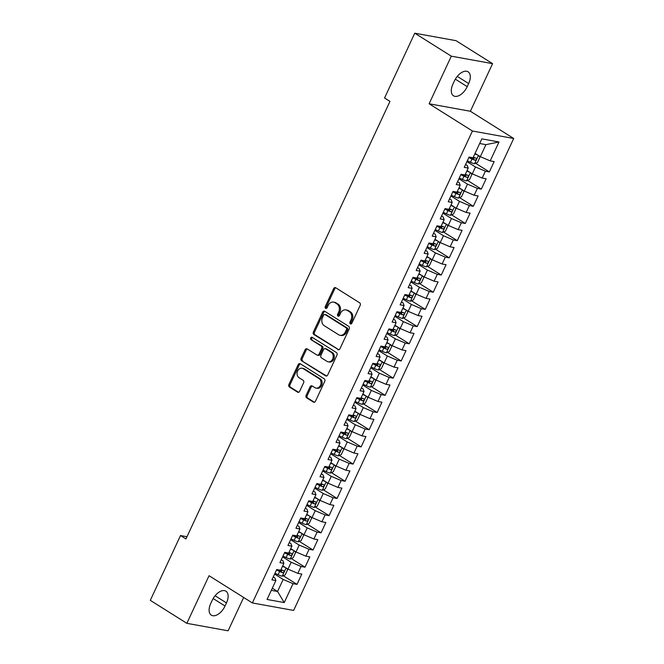 <?xml version="1.0" encoding="UTF-8"?>
<svg xmlns="http://www.w3.org/2000/svg" width="664" height="664" viewBox="0 0 664 664"><rect width="100%" height="100%" fill="white"/><g stroke="black" fill="none" stroke-linecap="round" stroke-linejoin="round"><path stroke-width="1" d="M350.351 323.849A1.328 1.071 -79.7 0 0 351.837 323.252L360.195 305.332A1.892 1.527 -79.7 0 0 359.647 302.809L335.735 287.769A1.892 1.527 -79.7 0 0 333.618 288.624L325.26 306.544A1.328 1.071 -79.7 0 0 327.12 307.714L328.199 305.398A6.059 4.897 -79.7 0 1 333.536 302.112A6.059 4.897 -79.7 0 1 334.971 302.668L336.963 303.921A6.059 4.897 -79.7 0 1 338.698 311.997L337.619 314.313A1.328 1.071 -79.7 0 0 339.478 315.483L340.557 313.167A6.059 4.897 -79.7 0 1 345.894 309.88A6.059 4.897 -79.7 0 1 347.33 310.437L349.322 311.69A6.059 4.897 -79.7 0 1 351.057 319.766L349.978 322.082A1.328 1.071 -79.7 0 0 350.351 323.849M306.104 395.346A1.892 1.527 -79.7 0 0 306.643 397.861L313.358 402.085A1.892 1.527 -79.7 0 0 315.475 401.23L324.754 381.327A1.892 1.527 -79.7 0 0 324.215 378.804L300.294 363.772A1.892 1.527 -79.7 0 0 298.178 364.619L288.898 384.522A1.892 1.527 -79.7 0 0 289.438 387.046L297.547 392.142A1.892 1.527 -79.7 0 0 299.663 391.295L303.631 382.771A1.892 1.527 -79.7 0 0 303.091 380.248L299.074 377.725A5.063 4.1 -79.7 0 1 297.339 371.707A5.063 4.1 -79.7 0 1 302.078 368.229A5.063 4.1 -79.7 0 1 303.282 368.703L319.027 378.596A5.063 4.1 -79.7 0 1 320.762 384.605A5.063 4.1 -79.7 0 1 316.014 388.091A5.063 4.1 -79.7 0 1 314.819 387.618L312.188 385.975A1.892 1.527 -79.7 0 0 310.08 386.822L306.104 395.346L307.216 395.545A1.892 1.527 -79.7 0 0 307.764 398.068L314.379 402.226M185.928 538.961L389.967 101.393L384.556 97.99L414.768 33.2L451.312 56.174L429.118 103.783L472.436 131.007L252.37 602.945L209.052 575.713L186.85 623.322L150.296 600.347L180.517 535.558L185.928 538.961M337.818 349.621A1.892 1.527 -79.7 0 0 339.935 348.766L349.222 328.863A1.892 1.527 -79.7 0 0 348.675 326.339L324.762 311.308A1.892 1.527 -79.7 0 0 322.646 312.155L313.358 332.058A1.892 1.527 -79.7 0 0 313.906 334.581L338.748 349.787M336.988 355.091L327.701 375.002A1.892 1.527 -79.7 0 1 325.592 375.849L301.672 360.818A1.892 1.527 -79.7 0 1 301.132 358.294L305.1 349.779A1.892 1.527 -79.7 0 1 307.216 348.924L316.919 355.024A1.892 1.527 -79.7 0 0 319.035 354.169L321.666 348.517A1.892 1.527 -79.7 0 0 321.127 345.994L311.026 339.644A1.328 1.071 -79.7 0 1 312.13 337.287L336.44 352.567A1.892 1.527 -79.7 0 1 336.988 355.091M472.436 131.007L513.704 138.486L293.629 610.423L252.37 602.945M475.582 163.261L489.343 171.91L494.157 161.601L490.198 160.879L499.013 141.98L481.832 138.867L473.017 157.766L469.058 157.053L464.252 167.361L468.211 168.083L465.007 174.956L461.048 174.242L456.234 184.55L460.194 185.264L456.99 192.145L453.031 191.423L448.225 201.74L452.184 202.454L448.98 209.326L445.021 208.612L440.207 218.921L444.166 219.643L440.962 226.515L437.003 225.802L432.198 236.11L436.157 236.824L432.945 243.705L428.986 242.982L424.18 253.299L428.139 254.013L424.935 260.886L420.976 260.172L416.17 270.48L420.129 271.202L416.917 278.075L412.958 277.353L408.152 287.67L412.112 288.383L408.908 295.264L404.949 294.542L400.135 304.851L404.094 305.573L400.89 312.445L396.931 311.731L392.125 322.04L396.084 322.762L392.88 329.634L388.921 328.912L384.107 339.229L388.067 339.943L384.863 346.815L380.904 346.102L376.098 356.41L380.057 357.132L376.853 364.005L372.894 363.291L368.08 373.6L372.039 374.313L368.835 381.194L364.876 380.472L360.071 390.789L364.03 391.503L360.818 398.375L356.858 397.661L352.053 407.97L356.012 408.692L352.808 415.564L348.849 414.842L344.043 425.159L348.002 425.873L344.79 432.754L340.831 432.032L336.026 442.349L339.985 443.062L336.781 449.935L332.822 449.221L328.008 459.529L331.967 460.252L328.763 467.124L324.804 466.402L319.998 476.719L323.957 477.433L320.753 484.305L316.794 483.591L311.98 493.9L315.939 494.622L312.736 501.494L308.777 500.781L303.971 511.089L307.93 511.803L304.726 518.684L300.767 517.961L295.953 528.278L299.912 528.992L296.708 535.865L292.749 535.151L287.944 545.459L291.903 546.181L288.691 553.054L284.731 552.34L279.926 562.649L283.885 563.362L280.681 570.243L276.722 569.521L271.916 579.838L275.875 580.552L274.921 577.954L273.269 576.925M489.343 171.91L485.384 171.196L482.18 178.068L472.303 173.86L467.058 170.557M467.572 180.45L481.334 189.099L486.139 178.79L482.18 178.068M481.334 189.099L477.374 188.377L474.162 195.257L464.294 191.041L459.04 187.746M459.554 197.631L473.316 206.288L478.121 195.971L474.162 195.257M473.316 206.288L469.357 205.566L466.153 212.438L456.276 208.23L451.03 204.927M451.537 214.821L465.306 223.469L470.112 213.161L466.153 212.438M465.306 223.469L461.347 222.755L458.135 229.628L448.258 225.42L443.012 222.116M443.527 232.01L457.288 240.658L462.094 230.342L458.135 229.628M457.288 240.658L453.329 239.936L450.126 246.817L440.249 242.601L435.003 239.306M435.509 249.191L449.271 257.839L454.085 247.531L450.126 246.817M449.271 257.839L445.312 257.126L442.108 263.998L432.231 259.79L426.985 256.487M427.5 266.38L441.261 275.029L446.067 264.72L442.108 263.998M441.261 275.029L437.302 274.315L434.098 281.187L424.221 276.971L418.967 273.676M419.482 283.561L433.243 292.218L438.057 281.901L434.098 281.187M433.243 292.218L429.284 291.496L426.08 298.377L416.203 294.16L410.958 290.865M411.472 300.75L425.234 309.399L430.04 299.091L426.08 298.377M425.234 309.399L421.275 308.685L418.071 315.558L408.194 311.35L402.94 308.046M403.455 317.94L417.216 326.588L422.03 316.28L418.071 315.558M417.216 326.588L413.257 325.875L410.053 332.747L400.176 328.531L394.931 325.236M395.445 335.121L409.207 343.778L414.012 333.461L410.053 332.747M409.207 343.778L405.248 343.056L402.035 349.928L392.167 345.72L386.913 342.416M387.427 352.31L401.189 360.959L405.994 350.65L402.035 349.928M401.189 360.959L397.23 360.245L394.026 367.117L384.149 362.909L378.903 359.606M379.418 369.499L393.179 378.148L397.985 367.839L394.026 367.117M393.179 378.148L389.22 377.426L386.008 384.307L376.131 380.09L370.885 376.795M371.4 386.68L385.161 395.337L389.967 385.02L386.008 384.307M385.161 395.337L381.202 394.615L377.999 401.488L368.122 397.279L362.876 393.976M363.382 403.87L377.152 412.518L381.958 402.21L377.999 401.488M377.152 412.518L373.185 411.804L369.981 418.677L360.104 414.461L354.858 411.165M355.373 421.051L369.134 429.708L373.94 419.391L369.981 418.677M369.134 429.708L365.175 428.986L361.971 435.866L352.094 431.65L346.84 428.355M347.355 438.24L361.116 446.889L365.93 436.58L361.971 435.866M361.116 446.889L357.157 446.175L353.953 453.047L344.077 448.839L338.831 445.536M339.346 455.429L353.107 464.078L357.913 453.769L353.953 453.047M353.107 464.078L349.148 463.364L345.944 470.236L336.067 466.02L330.813 462.725M331.328 472.61L345.089 481.267L349.903 470.95L345.944 470.236M345.089 481.267L341.13 480.545L337.926 487.417L328.049 483.209L322.804 479.906M323.318 489.8L337.08 498.448L341.885 488.14L337.926 487.417M337.08 498.448L333.12 497.734L329.917 504.607L320.04 500.399L314.786 497.095M315.3 506.989L329.062 515.637L333.876 505.329L329.917 504.607M329.062 515.637L325.103 514.924L321.899 521.796L312.022 517.58L306.776 514.285M307.291 524.17L321.052 532.827L325.858 522.51L321.899 521.796M321.052 532.827L317.093 532.105L313.881 538.977L304.012 534.769L298.758 531.466M299.273 541.359L313.034 550.008L317.84 539.699L313.881 538.977M313.034 550.008L309.075 549.294L305.872 556.166L295.995 551.958L290.749 548.655M291.255 558.548L305.025 567.197L309.831 556.88L305.872 556.166M305.025 567.197L301.066 566.475L297.854 573.356L287.977 569.139L282.731 565.844M283.246 575.729L297.007 584.378L301.813 574.069L297.854 573.356M297.007 584.378L293.048 583.664L284.233 602.572L267.061 599.459L275.875 580.552M281.287 559.735L282.93 560.773L283.885 563.362M272.315 588.179L277.56 591.483L283.171 579.456L274.606 574.069M293.048 583.664L283.171 579.456M284.233 602.572L277.56 591.483L271.302 590.346M289.296 542.546L290.948 543.584L291.903 546.181M287.977 569.139L291.189 562.267L282.615 556.88M301.066 566.475L291.189 562.267M297.314 525.365L298.958 526.394L299.912 528.992M295.995 551.958L299.198 545.078L290.633 539.691M309.075 549.294L299.198 545.078M305.324 508.176L306.976 509.213L307.93 511.803M304.012 534.769L307.216 527.897L298.642 522.51M317.093 532.105L307.216 527.897M313.342 490.986L314.985 492.024L315.939 494.622M312.022 517.58L315.226 510.707L306.66 505.321M325.103 514.924L315.226 510.707M321.359 473.805L323.003 474.843L323.957 477.433M320.04 500.399L323.243 493.518L314.67 488.131M333.12 497.734L323.243 493.518M329.369 456.616L331.021 457.654L331.967 460.252M328.049 483.209L331.253 476.337L322.687 470.95M341.13 480.545L331.253 476.337M337.387 439.435L339.03 440.464L339.985 443.062M336.067 466.02L339.271 459.148L330.705 453.761M349.148 463.364L339.271 459.148M345.396 422.246L347.048 423.283L348.002 425.873M344.077 448.839L347.289 441.958L338.715 436.572M357.157 446.175L347.289 441.958M353.414 405.057L355.057 406.094L356.012 408.692M352.094 431.65L355.298 424.777L346.732 419.391M365.175 428.986L355.298 424.777M361.423 387.876L363.075 388.905L364.03 391.503M360.104 414.461L363.316 407.588L354.742 402.201M373.185 411.804L363.316 407.588M369.441 370.686L371.085 371.724L372.039 374.313M368.122 397.279L371.325 390.407L362.76 385.02M381.202 394.615L371.325 390.407M377.451 353.497L379.102 354.534L380.057 357.132M376.131 380.09L379.343 373.218L370.769 367.831M389.22 377.426L379.343 373.218M385.469 336.316L387.112 337.345L388.067 339.943M384.149 362.909L387.353 356.028L378.787 350.642M397.23 360.245L387.353 356.028M393.486 319.127L395.13 320.164L396.084 322.762M392.167 345.72L395.37 338.847L386.797 333.461M405.248 343.056L395.37 338.847M401.496 301.937L403.148 302.975L404.094 305.573M400.176 328.531L403.38 321.658L394.814 316.272M413.257 325.875L403.38 321.658M409.514 284.756L411.157 285.794L412.112 288.383M408.194 311.35L411.398 304.469L402.832 299.082M421.275 308.685L411.398 304.469M417.523 267.567L419.175 268.605L420.129 271.202M416.203 294.16L419.407 287.288L410.842 281.901M429.284 291.496L419.407 287.288M425.541 250.386L427.184 251.415L428.139 254.013M424.221 276.971L427.425 270.099L418.859 264.712M437.302 274.315L427.425 270.099M433.55 233.197L435.202 234.234L436.157 236.824M432.231 259.79L435.443 252.918L426.869 247.531M445.312 257.126L435.443 252.918M441.568 216.007L443.212 217.045L444.166 219.643M440.249 242.601L443.452 235.728L434.887 230.342M453.329 239.936L443.452 235.728M449.578 198.827L451.229 199.856L452.184 202.454M448.258 225.42L451.47 218.539L442.896 213.152M461.347 222.755L451.47 218.539M457.596 181.637L459.239 182.675L460.194 185.264M456.276 208.23L459.48 201.358L450.914 195.971M469.357 205.566L459.48 201.358M465.613 164.448L467.257 165.485L468.211 168.083M464.294 191.041L467.498 184.169L458.924 178.782M477.374 188.377L467.498 184.169M472.303 173.86L475.507 166.979L466.941 161.593M485.384 171.196L475.507 166.979M186.966 536.728L180.517 535.558M186.85 623.322L228.117 630.8L243.655 597.467M429.118 103.783L470.378 111.261L492.58 63.653L451.312 56.174M492.58 63.653L456.035 40.678L414.768 33.2M470.378 111.261L513.704 138.486M490.198 160.879L480.321 156.671L485.932 144.644L479.674 143.507M480.321 156.671L475.067 153.367M499.013 141.98L485.932 144.644M468.668 83.548A12.342 6.897 122.2 0 0 468.095 71.812A12.342 6.897 122.2 0 0 454.392 80.966L452.948 84.054A12.342 6.897 122.2 0 0 453.52 95.799A12.342 6.897 122.2 0 0 467.224 86.644L468.668 83.548L457.272 76.385M210.762 603.427A12.342 6.897 122.2 0 0 211.335 615.171A12.342 6.897 122.2 0 0 225.038 606.016L226.482 602.92A12.342 6.897 122.2 0 0 225.909 591.176A12.342 6.897 122.2 0 0 212.206 600.331L210.762 603.427M351.264 323.874A1.328 1.071 -79.7 0 1 351.09 322.281L352.169 319.965A6.059 4.897 -79.7 0 0 350.434 311.897L349.322 311.69M345.894 309.88L347.006 310.08A6.059 4.897 -79.7 0 1 348.442 310.644L350.434 311.897M333.536 302.112L334.648 302.311A6.059 4.897 -79.7 0 1 336.084 302.875L338.076 304.129A6.059 4.897 -79.7 0 1 339.81 312.196L338.731 314.52A1.328 1.071 -79.7 0 0 338.906 316.106M335.826 287.827A1.892 1.527 -79.7 0 0 334.731 288.823L326.373 306.751A1.328 1.071 -79.7 0 0 326.547 308.337M324.845 311.358A1.892 1.527 -79.7 0 0 323.758 312.362L314.479 332.266A1.892 1.527 -79.7 0 0 315.018 334.789L338.847 349.762M346.492 329.543A1.328 1.071 -79.7 0 0 346.11 327.784L325.119 314.587A1.328 1.071 -79.7 0 0 323.642 315.184L322.496 317.624A6.059 4.897 -79.7 0 0 324.231 325.7L338.582 334.722A6.059 4.897 -79.7 0 0 340.018 335.278A6.059 4.897 -79.7 0 0 345.355 331.992L346.492 329.543L347.612 329.751A1.328 1.071 -79.7 0 0 347.231 327.983L346.11 327.784M324.804 314.462L325.924 314.661A1.328 1.071 -79.7 0 1 326.231 314.786L347.231 327.983M340.018 335.278L341.138 335.486A6.059 4.897 -79.7 0 0 346.467 332.199L345.355 331.992M347.612 329.751L346.467 332.199M326.613 375.998L301.672 360.818M307.308 348.982A1.892 1.527 -79.7 0 0 306.22 349.978L302.244 358.494A1.892 1.527 -79.7 0 0 302.784 361.017M317.367 355.198L318.479 355.398A1.892 1.527 -79.7 0 0 320.148 354.368L322.779 348.716A1.892 1.527 -79.7 0 0 322.239 346.201L311.026 339.644M312.379 337.445A1.328 1.071 -79.7 0 0 312.146 339.852M326.978 361.349A5.063 4.1 -79.7 0 0 328.182 361.814A5.063 4.1 -79.7 0 0 332.93 358.336A5.063 4.1 -79.7 0 0 331.187 352.318L325.642 348.832A1.892 1.527 -79.7 0 0 323.526 349.687L320.895 355.34A1.892 1.527 -79.7 0 0 321.434 357.863L326.978 361.349M328.182 361.814L329.303 362.021A5.063 4.1 -79.7 0 0 334.042 358.535A5.063 4.1 -79.7 0 0 332.307 352.526L331.187 352.318M325.194 348.658L326.306 348.866A1.892 1.527 -79.7 0 1 326.754 349.04L332.307 352.526M312.279 386.025A1.892 1.527 -79.7 0 0 311.192 387.029L307.216 395.545M316.014 388.091L317.135 388.291A5.063 4.1 -79.7 0 0 321.874 384.813A5.063 4.1 -79.7 0 0 320.139 378.795L319.027 378.596M302.078 368.229L303.191 368.429A5.063 4.1 -79.7 0 1 304.394 368.902L320.139 378.795M300.385 363.822A1.892 1.527 -79.7 0 0 299.298 364.818L290.01 384.73A1.892 1.527 -79.7 0 0 290.558 387.253L298.568 392.291M477.457 154.87A5.113 0.93 -155 0 1 474.843 153.857M475.499 153.641A2.606 0.473 -155 0 1 475.034 153.442M478.951 155.808L479.931 157.26L477.524 162.423L474.494 163.734A5.113 0.93 -155 0 1 470.461 162.282L467.315 160.796M468.834 157.534L471.979 159.011A5.113 0.93 25 0 0 475.009 160.215C476.412 159.816 476.735 159.136 475.972 158.148A5.113 0.93 -155 0 1 473.316 157.127M474.677 157.7L473.059 158.987A2.606 0.473 -155 0 1 472.228 158.63L469.025 157.119M469.448 172.059A5.113 0.93 -155 0 1 466.825 171.046M467.481 170.831A2.606 0.473 -155 0 1 467.024 170.631M470.934 172.997L471.913 174.449L469.506 179.604L466.477 180.923A5.113 0.93 -155 0 1 462.443 179.463L459.297 177.985M460.824 174.715L463.962 176.201A5.113 0.93 25 0 0 466.999 177.396C468.394 177.006 468.718 176.317 467.954 175.338A5.113 0.93 -155 0 1 465.306 174.308M466.659 174.881L465.049 176.176A2.606 0.473 -155 0 1 464.211 175.811L461.015 174.3M461.43 189.248A5.113 0.93 -155 0 1 458.816 188.236M459.471 188.012A2.606 0.473 -155 0 1 459.007 187.821M462.924 190.186L463.904 191.639L461.497 196.793L458.459 198.104A5.113 0.93 -155 0 1 454.425 196.652L451.288 195.166M452.806 191.904L455.952 193.382A5.113 0.93 25 0 0 458.982 194.585C460.384 194.195 460.7 193.506 459.944 192.518A5.113 0.93 -155 0 1 457.288 191.498M458.65 192.07L457.031 193.357A2.606 0.473 -155 0 1 456.201 193L452.997 191.489M453.421 206.429A5.113 0.93 -155 0 1 450.798 205.417M451.454 205.201A2.606 0.473 -155 0 1 450.989 205.002M454.906 207.367L455.886 208.82L453.479 213.982L450.449 215.294A5.113 0.93 -155 0 1 446.416 213.841L443.27 212.355M444.797 209.085L447.934 210.571A5.113 0.93 25 0 0 450.964 211.774C452.367 211.376 452.69 210.695 451.927 209.708A5.113 0.93 -155 0 1 449.279 208.687M450.632 209.26L449.022 210.546A2.606 0.473 -155 0 1 448.183 210.181L444.988 208.679M445.403 223.619A5.113 0.93 -155 0 1 442.788 222.606M443.444 222.382A2.606 0.473 -155 0 1 442.979 222.191M446.889 224.556L447.868 226.009L445.469 231.163L442.431 232.475A5.113 0.93 -155 0 1 438.398 231.022L435.26 229.545M436.779 226.275L439.925 227.76A5.113 0.93 25 0 0 442.954 228.956C444.357 228.565 444.672 227.876 443.917 226.897A5.113 0.93 -155 0 1 441.261 225.868M442.622 226.441L441.004 227.735A2.606 0.473 -155 0 1 440.174 227.37L436.97 225.86M437.385 240.808A5.113 0.93 -155 0 1 434.771 239.795M435.426 239.571A2.606 0.473 -155 0 1 434.961 239.38M438.879 241.737L439.858 243.198L437.451 248.353L434.422 249.664A5.113 0.93 -155 0 1 430.388 248.212L427.243 246.726M428.77 243.464L431.907 244.941A5.113 0.93 25 0 0 434.937 246.145C436.339 245.755 436.663 245.066 435.899 244.078A5.113 0.93 -155 0 1 433.252 243.057M434.605 243.63L432.994 244.916A2.606 0.473 -155 0 1 432.156 244.559L428.961 243.049M429.376 257.989A5.113 0.93 -155 0 1 426.761 256.976M427.417 256.76A2.606 0.473 -155 0 1 426.952 256.561M430.861 258.927L431.841 260.379L429.442 265.534L426.404 266.853A5.113 0.93 -155 0 1 422.37 265.392L419.233 263.915M420.752 260.645L423.898 262.131A5.113 0.93 25 0 0 426.927 263.326C428.33 262.936 428.645 262.247 427.89 261.267A5.113 0.93 -155 0 1 425.234 260.246M426.595 260.811L424.977 262.106A2.606 0.473 -155 0 1 424.138 261.74L420.943 260.238M421.358 275.178A5.113 0.93 -155 0 1 418.743 274.166M419.399 273.942A2.606 0.473 -155 0 1 418.934 273.751M422.852 276.116L423.831 277.569L421.424 282.723L418.395 284.034A5.113 0.93 -155 0 1 414.361 282.582L411.215 281.096M412.734 277.834L415.88 279.32A5.113 0.93 25 0 0 418.909 280.515C420.312 280.125 420.636 279.436 419.872 278.457A5.113 0.93 -155 0 1 417.224 277.428M418.577 278L416.967 279.295A2.606 0.473 -155 0 1 416.129 278.93L412.933 277.419M413.348 292.359A5.113 0.93 -155 0 1 410.726 291.347M411.381 291.131A2.606 0.473 -155 0 1 410.925 290.94M414.834 293.297L415.813 294.758L413.415 299.912L410.377 301.224A5.113 0.93 -155 0 1 406.343 299.771L403.197 298.285M404.725 295.023L407.87 296.501A5.113 0.93 25 0 0 410.9 297.704C412.302 297.314 412.618 296.625 411.863 295.638A5.113 0.93 -155 0 1 409.207 294.617M410.568 295.189L408.949 296.476A2.606 0.473 -155 0 1 408.111 296.119L404.916 294.608M405.33 309.548A5.113 0.93 -155 0 1 402.716 308.536M403.372 308.32A2.606 0.473 -155 0 1 402.907 308.121M406.824 310.486L407.804 311.939L405.397 317.093L402.367 318.413A5.113 0.93 -155 0 1 398.334 316.952L395.188 315.475M396.707 312.204L399.852 313.69A5.113 0.93 25 0 0 402.882 314.885C404.285 314.495 404.608 313.806 403.845 312.827A5.113 0.93 -155 0 1 401.189 311.798M402.55 312.37L400.94 313.665A2.606 0.473 -155 0 1 400.101 313.3L396.906 311.798M397.321 326.738A5.113 0.93 -155 0 1 394.698 325.725M395.354 325.501A2.606 0.473 -155 0 1 394.897 325.31M398.807 327.676L399.786 329.128L397.379 334.282L394.35 335.594A5.113 0.93 -155 0 1 390.316 334.141L387.17 332.656M388.697 329.394L391.835 330.879A5.113 0.93 25 0 0 394.873 332.075C396.267 331.685 396.591 330.996 395.835 330.008A5.113 0.93 -155 0 1 393.179 328.987M394.532 329.56L392.922 330.846A2.606 0.473 -155 0 1 392.084 330.489L388.888 328.979M389.303 343.919A5.113 0.93 -155 0 1 386.689 342.906M387.344 342.69A2.606 0.473 -155 0 1 386.88 342.491M390.797 344.857L391.777 346.309L389.37 351.472L386.332 352.783A5.113 0.93 -155 0 1 382.298 351.331L379.161 349.845M380.679 346.583L383.825 348.06A5.113 0.93 25 0 0 386.855 349.264C388.257 348.866 388.581 348.185 387.817 347.197A5.113 0.93 -155 0 1 385.161 346.176M386.523 346.749L384.904 348.036A2.606 0.473 -155 0 1 384.074 347.679L380.87 346.168M381.294 361.108A5.113 0.93 -155 0 1 378.671 360.096M379.327 359.871A2.606 0.473 -155 0 1 378.862 359.68M382.779 362.046L383.759 363.498L381.352 368.653L378.322 369.972A5.113 0.93 -155 0 1 374.288 368.512L371.143 367.034M372.67 363.764L375.807 365.25A5.113 0.93 25 0 0 378.845 366.445C380.24 366.055 380.563 365.366 379.8 364.387A5.113 0.93 -155 0 1 377.152 363.357M378.505 363.93L376.895 365.225A2.606 0.473 -155 0 1 376.056 364.86L372.861 363.349M373.276 378.297A5.113 0.93 -155 0 1 370.661 377.285M371.317 377.061A2.606 0.473 -155 0 1 370.852 376.87M374.762 379.227L375.741 380.688L373.342 385.842L370.304 387.153A5.113 0.93 -155 0 1 366.271 385.701L363.133 384.215M364.652 380.953L367.798 382.431A5.113 0.93 25 0 0 370.827 383.634C372.23 383.244 372.546 382.555 371.79 381.568A5.113 0.93 -155 0 1 369.134 380.547M370.495 381.119L368.877 382.406A2.606 0.473 -155 0 1 368.047 382.049L364.843 380.538M365.258 395.478A5.113 0.93 -155 0 1 362.644 394.466M363.299 394.25A2.606 0.473 -155 0 1 362.834 394.051M366.752 396.416L367.731 397.869L365.324 403.031L362.295 404.343A5.113 0.93 -155 0 1 358.261 402.882L355.115 401.405M356.643 398.134L359.78 399.62A5.113 0.93 25 0 0 362.81 400.824C364.212 400.425 364.536 399.745 363.772 398.757A5.113 0.93 -155 0 1 361.125 397.736M362.478 398.309L360.867 399.595A2.606 0.473 -155 0 1 360.029 399.23L356.834 397.728M357.249 412.668A5.113 0.93 -155 0 1 354.634 411.655M355.29 411.431A2.606 0.473 -155 0 1 354.825 411.24M358.734 413.606L359.714 415.058L357.315 420.212L354.277 421.524A5.113 0.93 -155 0 1 350.243 420.071L347.106 418.594M348.625 415.324L351.771 416.809A5.113 0.93 25 0 0 354.8 418.005C356.203 417.614 356.518 416.926 355.763 415.946A5.113 0.93 -155 0 1 353.107 414.917M354.468 415.49L352.85 416.784A2.606 0.473 -155 0 1 352.011 416.419L348.816 414.909M349.231 429.857A5.113 0.93 -155 0 1 346.616 428.836M347.272 428.62A2.606 0.473 -155 0 1 346.807 428.429M350.725 430.787L351.704 432.247L349.297 437.402L346.268 438.713A5.113 0.93 -155 0 1 342.234 437.261L339.088 435.775M340.607 432.513L343.753 433.99A5.113 0.93 25 0 0 346.782 435.194C348.185 434.804 348.509 434.115 347.745 433.127A5.113 0.93 -155 0 1 345.097 432.106M346.45 432.679L344.84 433.966A2.606 0.473 -155 0 1 344.002 433.609L340.806 432.098M341.221 447.038A5.113 0.93 -155 0 1 338.599 446.025M339.262 445.81A2.606 0.473 -155 0 1 338.798 445.61M342.707 447.976L343.686 449.428L341.288 454.583L338.25 455.902A5.113 0.93 -155 0 1 334.216 454.442L331.07 452.964M332.598 449.694L335.743 451.18A5.113 0.93 25 0 0 338.773 452.375C340.175 451.985 340.491 451.296 339.736 450.316A5.113 0.93 -155 0 1 337.08 449.296M338.441 449.86L336.822 451.155A2.606 0.473 -155 0 1 335.984 450.79L332.788 449.287M333.203 464.227A5.113 0.93 -155 0 1 330.589 463.215M331.245 462.991A2.606 0.473 -155 0 1 330.78 462.8M334.697 465.165L335.677 466.618L333.27 471.772L330.24 473.083A5.113 0.93 -155 0 1 326.207 471.631L323.061 470.145M324.58 466.883L327.726 468.369A5.113 0.93 25 0 0 330.755 469.564C332.158 469.174 332.481 468.485 331.718 467.506A5.113 0.93 -155 0 1 329.062 466.477M330.423 467.049L328.813 468.344A2.606 0.473 -155 0 1 327.974 467.979L324.779 466.468M325.194 481.408A5.113 0.93 -155 0 1 322.571 480.396M323.227 480.18A2.606 0.473 -155 0 1 322.77 479.989M326.68 482.346L327.659 483.799L325.252 488.961L322.223 490.273A5.113 0.93 -155 0 1 318.189 488.82L315.043 487.334M316.57 484.073L319.708 485.55A5.113 0.93 25 0 0 322.745 486.754C324.14 486.363 324.464 485.674 323.708 484.687A5.113 0.93 -155 0 1 321.052 483.666M322.405 484.239L320.795 485.525A2.606 0.473 -155 0 1 319.957 485.168L316.761 483.658M317.176 498.598A5.113 0.93 -155 0 1 314.562 497.585M315.217 497.369A2.606 0.473 -155 0 1 314.753 497.17M318.67 499.536L319.65 500.988L317.243 506.142L314.213 507.462A5.113 0.93 -155 0 1 310.171 506.001L307.034 504.524M308.553 501.254L311.698 502.739A5.113 0.93 25 0 0 314.728 503.934C316.13 503.544 316.454 502.856 315.69 501.876A5.113 0.93 -155 0 1 313.034 500.847M314.396 501.42L312.777 502.714A2.606 0.473 -155 0 1 311.947 502.349L308.743 500.847M309.167 515.787A5.113 0.93 -155 0 1 306.544 514.774M307.2 514.55A2.606 0.473 -155 0 1 306.743 514.359M310.652 516.725L311.632 518.177L309.225 523.332L306.195 524.643A5.113 0.93 -155 0 1 302.161 523.191L299.016 521.705M300.543 518.443L303.68 519.92A5.113 0.93 25 0 0 306.718 521.124C308.113 520.734 308.436 520.045 307.673 519.057A5.113 0.93 -155 0 1 305.025 518.036M306.378 518.609L304.768 519.895A2.606 0.473 -155 0 1 303.929 519.538L300.734 518.028M301.149 532.968A5.113 0.93 -155 0 1 298.534 531.955M299.19 531.739A2.606 0.473 -155 0 1 298.725 531.54M302.643 533.906L303.614 535.358L301.215 540.521L298.178 541.832A5.113 0.93 -155 0 1 294.144 540.38L291.006 538.894M292.525 535.632L295.671 537.11A5.113 0.93 25 0 0 298.7 538.313C300.103 537.915 300.418 537.234 299.663 536.246A5.113 0.93 -155 0 1 297.007 535.226M298.368 535.798L296.75 537.085A2.606 0.473 -155 0 1 295.92 536.719L292.716 535.217M293.131 550.157A5.113 0.93 -155 0 1 290.517 549.145M291.172 548.92A2.606 0.473 -155 0 1 290.707 548.73M294.625 551.095L295.604 552.548L293.197 557.702L290.168 559.022A5.113 0.93 -155 0 1 286.134 557.561L282.988 556.083M284.516 552.813L287.653 554.299A5.113 0.93 25 0 0 290.683 555.494C292.085 555.104 292.409 554.415 291.645 553.436A5.113 0.93 -155 0 1 288.998 552.406M290.351 552.979L288.74 554.274A2.606 0.473 -155 0 1 287.902 553.909L284.707 552.398M285.122 567.346A5.113 0.93 -155 0 1 282.507 566.334M283.163 566.11A2.606 0.473 -155 0 1 282.698 565.919M286.607 568.276L287.587 569.737L285.188 574.891L282.15 576.203A5.113 0.93 -155 0 1 278.116 574.75L274.979 573.264M276.498 570.002L279.644 571.48A5.113 0.93 25 0 0 282.673 572.683C284.076 572.293 284.391 571.604 283.636 570.617A5.113 0.93 -155 0 1 280.98 569.596M282.341 570.168L280.723 571.455A2.606 0.473 -155 0 1 279.884 571.098L276.689 569.587M352.169 319.965L351.057 319.766M348.442 310.644L347.33 310.437M338.731 314.52L337.619 314.313M339.81 312.196L338.698 311.997M338.076 304.129L336.963 303.921M336.084 302.875L334.971 302.668M326.373 306.751L325.26 306.544M334.731 288.823L333.618 288.624M351.09 322.281L349.978 322.082M315.018 334.789L313.906 334.581M314.479 332.266L313.358 332.058M323.758 312.362L322.646 312.155M326.231 314.786L325.119 314.587M326.522 376.023L325.592 375.849M302.244 358.494L301.132 358.294M306.22 349.978L305.1 349.779M320.148 354.368L319.035 354.169M322.779 348.716L321.666 348.517M322.239 346.201L321.127 345.994M326.754 349.04L325.642 348.832M311.192 387.029L310.08 386.822M304.394 368.902L303.282 368.703M298.476 392.316L297.547 392.142M290.558 387.253L289.438 387.046M290.01 384.73L288.898 384.522M299.298 364.818L298.178 364.619M314.288 402.251L313.358 402.085M307.764 398.068L306.643 397.861M455.33 79.165L467.224 86.644M213.152 598.538L225.038 606.016M215.086 595.757L226.482 602.92M474.569 163.701L478.404 155.467M470.461 162.282L471.979 159.011M473.059 158.987L475.009 160.215M466.551 180.89L470.394 172.657M462.443 179.463L463.962 176.201M465.049 176.176L466.999 177.396M458.542 198.071L462.376 189.838M454.425 196.652L455.952 193.382M457.031 193.357L458.982 194.585M450.524 215.261L454.367 207.027M446.416 213.841L447.934 210.571M449.022 210.546L450.964 211.774M442.514 232.45L446.349 224.216M438.398 231.022L439.925 227.76M441.004 227.735L442.954 228.956M434.497 249.631L438.34 241.397M430.388 248.212L431.907 244.941M432.994 244.916L434.937 246.145M426.479 266.82L430.322 258.587M422.37 265.392L423.898 262.131M424.977 262.106L426.927 263.326M418.469 284.001L422.304 275.776M414.361 282.582L415.88 279.32M416.967 279.295L418.909 280.515M410.452 301.19L414.294 292.957M406.343 299.771L407.87 296.501M408.949 296.476L410.9 297.704M402.442 318.38L406.277 310.146M398.334 316.952L399.852 313.69M400.94 313.665L402.882 314.885M394.424 335.561L398.267 327.327M390.316 334.141L391.835 330.879M392.922 330.846L394.873 332.075M386.415 352.75L390.249 344.516M382.298 351.331L383.825 348.06M384.904 348.036L386.855 349.264M378.397 369.939L382.24 361.706M374.288 368.512L375.807 365.25M376.895 365.225L378.845 366.445M370.387 387.12L374.222 378.887M366.271 385.701L367.798 382.431M368.877 382.406L370.827 383.634M362.37 404.31L366.213 396.076M358.261 402.882L359.78 399.62M360.867 399.595L362.81 400.824M354.352 421.499L358.195 413.265M350.243 420.071L351.771 416.809M352.85 416.784L354.8 418.005M346.342 438.68L350.177 430.446M342.234 437.261L343.753 433.99M344.84 433.966L346.782 435.194M338.325 455.869L342.167 447.636M334.216 454.442L335.743 451.18M336.822 451.155L338.773 452.375M330.315 473.05L334.15 464.825M326.207 471.631L327.726 468.369M328.813 468.344L330.755 469.564M322.297 490.239L326.14 482.006M318.189 488.82L319.708 485.55M320.795 485.525L322.745 486.754M314.288 507.429L318.122 499.195M310.171 506.001L311.698 502.739M312.777 502.714L314.728 503.934M306.27 524.61L310.113 516.376M302.161 523.191L303.68 519.92M304.768 519.895L306.718 521.124M298.26 541.799L302.095 533.566M294.144 540.38L295.671 537.11M296.75 537.085L298.7 538.313M290.243 558.988L294.086 550.755M286.134 557.561L287.653 554.299M288.74 554.274L290.683 555.494M282.233 576.169L286.068 567.936M278.116 574.75L279.644 571.48M280.723 571.455L282.673 572.683"/></g></svg>
